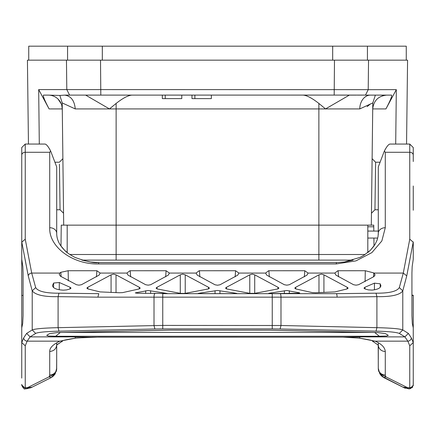 <?xml version="1.0" encoding="UTF-8"?>
<svg xmlns="http://www.w3.org/2000/svg" width="435" height="435" viewBox="0 0 435 435"><rect width="100%" height="100%" fill="white"/><g stroke="black" fill="none" stroke-linecap="round" stroke-linejoin="round"><path stroke-width="0.65" d="M378.292 359.636L378.292 342.775L378.336 345.178L372.235 340.937C373.301 340.638 368.913 339.681 359.06 338.06L375.09 341.16L372.235 340.937C373.453 340.687 369.059 339.724 359.06 338.06L343.318 337.196L359.761 337.979L359.761 336.886L343.318 337.196L359.06 338.06M45.082 380.652L46.208 380.092M56.577 369.989L56.708 359.636L56.659 369.364M55.06 374.002L54.609 374.655M51.216 377.58L32.103 387.145L27.416 387.677L55.191 373.785L50.911 377.743L49.209 376.781L49.715 374.97A6.993 6.607 180 0 0 56.708 368.363L55.191 373.785L52.472 376.781M378.358 369.522L378.423 369.989M54.011 375.378L56.474 370.555L56.664 369.304L56.708 342.78M32.103 387.145L31.385 387.503M21.75 338.843L21.75 242.181L21.75 259.189L22.837 266.66L23.071 272.875L23.071 315.777L22.685 323.64L21.75 327.816L21.75 378.118M21.75 147.612L21.75 155.088M21.75 208.419L21.75 210.214M21.75 338.876L21.75 334.999M21.75 370.593L21.75 359.881M413.25 189.916L413.25 210.246M413.25 185.995L413.25 189.491L413.25 185.995M413.206 385.861L413.25 378.118A3.496 3.426 -0 0 0 413.25 378.118M413.25 359.636L413.25 320.149M413.25 322.324L413.25 295.224L411.929 295.18M413.25 338.843L413.25 295.224M411.929 295.441L413.25 295.419L413.25 333.857M413.25 370.593L413.25 359.212M280.107 293.658A3.496 0.875 90 0 1 280.983 297.154L337.098 297.154A3.496 0.875 90 0 0 336.222 293.658L272.245 293.658L336.222 293.658L376.036 293.185C389.211 293.288 396.97 291.423 399.325 287.584L403.294 273.077L409.754 239.19L409.754 144.05L413.25 147.547L413.25 155.094A3.496 2.811 180 0 0 409.754 152.283L385.285 152.283L384.371 150.994C386.84 146.312 388.776 143.996 390.173 144.056L409.754 144.056M378.347 369.407L380.511 374.807L382.017 376.373L403.609 387.498M23.686 337.859L21.755 342.579L25.246 345.803L27.144 341.16A3.496 3.273 -157.8 0 1 23.686 337.859L26.633 333.406L30.097 336.886L27.144 341.16L59.91 341.16L75.94 338.06C66.087 339.681 61.699 340.638 62.765 340.937L56.708 344.873C56.262 348.859 53.929 351.061 49.715 351.48C49.579 347.902 52.978 344.46 59.91 341.16L62.765 340.937L56.822 344.917M378.292 234.568L378.292 166.942L384.371 150.994M403.615 387.503L384.094 377.743L379.809 373.785L378.292 368.363L378.205 344.95M378.292 173.761L378.292 185.995M378.292 204.423L378.292 218.403M62.863 332.422L372.142 332.422M409.754 239.19L413.25 242.181L413.25 259.189L412.162 266.66L411.929 272.875L411.929 315.777L412.315 323.64L413.25 327.816L413.245 342.579L409.754 345.803L407.856 341.16L375.09 341.16C381.5 343.916 384.899 347.358 385.285 351.48L385.285 374.97A6.993 6.607 180 0 1 378.292 368.363L378.336 369.304M21.75 155.094A3.496 2.811 180 0 1 25.246 152.283L25.246 239.19L21.75 242.181L21.75 147.547L25.246 144.05L44.827 144.056C46.224 143.996 48.16 146.312 50.629 150.994L49.715 152.283L25.246 152.283L25.246 144.056M68.344 280.82L68.143 270.733L60.84 272.294L61.09 276.6M68.143 270.733L96.88 270.733L100.202 273.077L99.06 275.132L81.416 284.729L78.947 285.164L76.473 284.729L60.389 276.154L59.285 274.463L59.785 273.077L31.706 273.077L35.675 287.584L32.217 290.879L32.217 329.947C35.023 328.778 43.647 328.017 58.089 327.664L162.755 325.413L162.755 293.658L272.245 293.658L272.245 297.154L154.017 297.154L154.017 325.5L154.893 328.98L162.755 328.893L162.755 325.413L280.983 325.5L376.911 327.664C391.543 328.033 400.167 328.795 402.783 329.947L402.783 290.879L399.325 287.584M126.895 273.077L129.918 270.744L166.088 270.733L169.411 273.077L168.269 275.132L150.624 284.729L148.15 285.164L145.681 284.729L128.037 275.132L126.895 273.077L100.202 273.077M196.103 273.077L199.127 270.744L235.574 270.733L238.897 273.077L237.755 275.132L219.969 284.789L217.5 285.224L215.031 284.789L197.245 275.132L196.103 273.077L169.411 273.077M265.589 273.077L268.612 270.744L304.783 270.733L308.105 273.077L306.963 275.132L289.318 284.729L286.85 285.164L284.376 284.729L266.731 275.132L265.589 273.077L238.897 273.077M376.036 293.185L376.911 296.665C391.277 296.871 399.901 294.946 402.783 290.879L406.752 275.888L403.294 273.077L374.046 273.077L375.062 274.904L373.964 276.568L358.527 284.729L356.053 285.164L353.584 284.729L335.94 275.132L334.798 273.077L337.821 270.744L365.302 270.733L373.796 272.919L373.583 276.807M268.732 293.293L272.082 293.62L297.083 293.255L299.748 292.907L286.85 290.493L268.732 293.293L268.759 293.587M167.279 293.467L148.15 290.493L135.252 292.907L137.917 293.255L167.279 293.467M198.202 293.625L236.798 293.625M198.186 293.375L217.5 290.455L236.814 293.375M87.821 287.263L111.077 274.844L113.551 274.099L116.02 274.844L139.276 287.263L140.255 288.133L139.189 288.932L122.616 292.619L119.293 292.744L100.05 291.901L87.908 288.932L87.821 287.263L86.842 288.133L87.908 288.932M182.754 274.099L180.286 274.844L157.03 287.263L156.051 288.133L157.117 288.932L180.286 293.342L182.754 293.413L185.228 293.342L208.398 288.932L209.463 288.133L208.479 287.263L185.228 274.844L182.754 274.099M254.714 274.844L277.97 287.263L278.949 288.133L277.883 288.932L254.714 293.342L254.714 274.844L252.246 274.099L249.772 274.844L226.521 287.263L225.537 288.133L226.602 288.932L226.521 287.263M226.602 288.932L249.772 293.342L254.714 293.342M295.724 287.263L318.98 274.844L321.454 274.099L323.923 274.844L347.179 287.263L348.158 288.133L347.092 288.932L334.95 291.901L315.707 292.744L312.384 292.619L295.811 288.932L295.724 287.263L294.745 288.133L295.811 288.932M59.301 282.505L53.619 283.049L52.499 285.556C52.956 288.226 56.572 289.759 63.336 290.156L66.62 289.906L69.981 288.932L71.046 288.133L70.068 287.263L59.301 282.505L59.247 289.694M53.548 287.568L53.619 283.049M380.255 287.29L380.223 283.827L374.426 283.147L364.932 287.263L363.954 288.133L365.019 288.932L364.932 287.263M365.019 288.932L368.298 289.884L372.083 290.091C377.651 289.514 380.581 288.057 380.886 285.719L380.223 283.827M60.84 272.294L59.785 273.077M50.629 150.994L56.708 166.942L56.708 233.334A6.993 5.617 0 0 0 49.715 227.712C48.878 247.27 73.352 264.659 98.653 263.942L336.347 263.942L355.955 260.869L371.86 252.637L381.854 240.952L385.285 227.712L385.285 152.283M336.347 263.942L336.347 262.571L344.368 262.017L360.044 257.384L364.019 255.209L370.457 250.201L375.019 244.47L377.129 240.022L378.042 236.439L378.292 233.334A6.993 5.617 0 0 1 385.285 227.712M402.897 387.145L407.584 387.677L408.731 388.825L404.017 387.705M382.528 376.781L379.809 373.785L385.791 376.781L384.089 377.738M413.25 147.612L413.25 161.526M413.25 208.033L413.25 208.419M413.25 339.197L413.25 335.113M409.754 345.803L409.754 388.825L413.25 385.328L413.25 384.371A3.496 3.306 180 0 1 409.754 387.677L407.584 387.677L385.791 376.781L385.285 374.97M56.708 185.995L56.708 173.761M21.75 295.419L23.071 295.43M21.75 333.857L21.75 335.521M26.633 333.406L32.217 329.947L35.675 333.428C37.627 332.318 45.392 331.557 58.964 331.149L58.089 327.664L58.089 296.665L58.964 293.185L98.778 293.658L97.902 297.154L154.017 297.154A3.496 0.875 90 0 1 154.893 293.658M58.964 293.185C45.778 293.282 38.014 291.417 35.675 287.584M26.394 388.819L27.41 387.677L25.246 387.677A3.496 3.306 180 0 1 21.75 384.371M385.285 351.48A6.993 6.607 180 0 1 378.298 345.102M413.25 342.416L413.25 384.371M97.902 297.154L58.089 296.665C44.212 296.936 35.583 295.006 32.217 290.879L28.248 275.888L21.761 241.887M343.226 337.168L98.653 337.125L75.239 337.979L75.239 336.886L91.394 337.201M413.245 342.579L411.32 337.859A3.496 3.273 -22.2 0 1 407.856 341.16L404.903 336.886L399.325 333.428L402.783 329.947L408.367 333.406L404.903 336.886L359.761 336.886M91.774 337.168L343.405 337.168M337.098 297.154L376.911 296.665L376.911 327.664L376.036 331.149C388.417 331.443 396.182 332.199 399.325 333.428M377.401 332.536L385.475 333.623L388.297 335.374L386.595 336.027L379.402 336.266L55.598 336.266L48.405 336.027L46.703 335.374L49.525 333.623L57.599 332.536L169.373 330.138L269.852 330.181L377.401 332.536M373.91 238.07L374.008 246.02L370.43 250.228L367.809 252.55L367.809 225.145M373.823 231.067L373.752 225.145L318.871 225.145L318.871 254.508L116.129 254.508L116.129 260.103L81.921 260.103L353.079 260.103L344.661 261.973L336.347 262.571L98.653 262.571L98.653 263.942M85.651 95.113L109.451 108.924L318.871 108.924L318.871 225.145L61.248 225.145L60.992 246.02L64.543 250.201L67.191 252.55L67.191 225.145M368.14 89.653L38.677 89.588L49.095 108.924L62.276 108.924L63.695 225.145L62.205 102.932L75.233 108.924L109.451 108.924L116.129 103.438C122.681 98.266 127.906 95.493 131.8 95.113M38.677 89.588L39.302 144.05M359.767 108.924L372.795 102.932L371.305 225.145L372.795 102.932L375.372 95.113L370.381 95.113A13.98 10.619 90 0 0 359.767 108.924L325.549 108.924L349.349 95.113L356.423 95.113L349.234 95.113M372.115 158.688L371.452 213.221L374.943 209.768L375.612 162.228L372.115 158.688M375.372 95.113L386.704 95.113C378.352 95.977 373.692 100.583 372.724 108.924L385.932 108.924L396.323 89.632L395.698 144.05M370.538 103.916L367.091 106.64M59.861 95.444L48.328 95.113A13.98 13.98 0 0 1 62.276 108.924L62.205 102.932L59.861 95.444L64.679 95.113C70.997 96.021 74.515 100.621 75.233 108.924M28.449 144.05L27.427 60.155L407.573 60.155L406.551 144.05M64.679 95.113L69.573 95.113L66.8 89.588L66.463 60.155M49.095 108.924C44.615 100.387 42.76 95.782 43.527 95.113L48.312 95.113M61.743 105.265L62.276 108.924L62.069 106.678M58.355 99.381L57.654 98.707M59.432 164.147L60.057 209.768L63.548 213.221M303.2 95.113C306.936 95.412 312.161 98.185 318.871 103.438L325.549 108.924L318.871 108.924L318.871 103.438M362.35 95.113L357.325 95.113L362.35 95.113M375.552 165.942L375.53 168.03M382.485 95.765L382.854 95.651M396.323 89.632L368.206 89.686L365.492 95.118L370.381 95.113M386.704 95.113L391.5 95.113C392.283 95.738 390.429 100.344 385.932 108.924M382.425 95.782L382.887 95.646M366.498 96.081L364.677 97.304M66.539 95.341A13.98 10.619 -90 0 0 66.196 95.27M61.264 103.867L58.094 99.12M46.942 60.155L28.743 60.155L28.743 46.175L406.257 46.175L406.257 60.155L388.058 60.155M87.593 60.155L70.182 60.155M365.433 95.086L69.573 95.113M344.737 95.113L349.349 95.113M340.186 95.113L344.384 95.113M191.982 95.113L191.982 98.609L194.88 98.609L194.88 95.113M211.35 95.113L211.35 98.609L194.88 98.609M162.342 95.113L162.342 98.609L165.235 98.609L165.235 95.113M181.776 95.113L181.776 98.609L165.235 98.609M25.246 388.39L21.75 384.97M96.472 276.807L96.88 270.733M165.681 276.807L166.088 270.733M130.217 270.733L130.625 276.807M199.426 270.733L199.834 276.807M235.166 276.807L235.574 270.733M268.912 270.733L269.319 276.807M304.375 276.807L304.783 270.733M338.12 270.733L338.528 276.807M365.085 281.635L365.302 270.733M284.376 293.489L284.376 290.749M289.318 293.407L289.318 290.749M298.714 293.174L298.742 292.576M166.241 293.587L166.268 293.293M136.291 293.174L136.258 292.576M145.681 293.407L145.681 290.749M150.624 293.489L150.624 290.749M215.031 293.647L215.031 290.71M219.969 293.647L219.969 290.71M111.077 292.45L111.077 274.844M116.02 292.635L116.02 274.844M139.189 288.932L139.276 287.263M180.286 293.342L180.286 274.844M185.228 293.342L185.228 274.844M208.398 288.932L208.479 287.263M157.117 288.932L157.03 287.263M249.772 293.342L249.772 274.844M277.883 288.932L277.97 287.263M318.98 292.635L318.98 274.844M323.923 292.45L323.923 274.844M347.092 288.932L347.179 287.263M69.981 288.932L70.068 287.263M374.448 289.753L374.426 283.147M49.715 227.712L49.715 152.283M25.246 239.19L31.706 273.077A3.496 2.789 169.2 0 0 28.248 275.888M334.798 273.077L308.105 273.077M30.988 387.699L25.246 388.825L25.246 345.803M406.752 275.888L413.239 241.882M280.983 297.154L272.245 297.154L272.245 328.893L280.107 328.98L280.983 325.5L280.983 297.154M49.715 351.48L49.715 374.97M411.32 337.859L408.367 333.406M376.036 331.149L280.107 328.98M272.245 328.893L162.755 328.893M154.893 328.98L58.964 331.149M35.675 333.428L30.097 336.886L75.239 336.886M379.402 336.266L374.676 332.476M60.324 332.476L55.598 336.266M365.112 254.508L318.871 254.508L318.871 260.103M69.888 254.508L116.129 254.508L116.129 103.438M55.441 162.228L59.394 162.228L62.885 158.688M368.537 60.155L368.211 89.746M100.512 60.155L100.817 95.113M334.488 60.155L334.183 95.113M67.572 46.175L67.572 60.155M102.317 46.175L102.317 60.155M332.683 46.175L332.683 60.155M367.428 46.175L367.428 60.155M373.768 226.776L367.809 226.776M54.881 374.274L54.631 374.622M52.983 376.378L50.911 377.743L53.478 375.932M380.543 374.85L378.521 370.555M21.75 385.328C23.3 388.395 24.463 389.564 25.246 388.825L24.947 388.814M405.208 388.21L404.093 387.743M408.737 388.825L409.754 388.825L412.69 387.232M81.921 260.103L90.632 262.017L98.653 262.571C94.167 263.305 86.277 261.582 74.989 257.4C69.779 254.665 66.31 252.278 64.57 250.228C59.312 245.014 56.691 239.386 56.708 233.334M76.033 338.049L75.456 338.109M378.292 231.067L367.809 231.067M377.71 238.07L367.809 238.07M378.493 370.413L380.511 374.807M382.017 376.378L384.094 377.743M54.457 374.85L56.479 370.555M409.754 144.05L413.25 147.547M25.246 144.05L21.75 147.547M26.269 388.825L31.026 387.683M378.292 368.363L378.782 371.501M56.218 371.501L56.708 368.363M75.94 338.06L91.682 337.196M62.205 102.932L62.276 108.935M372.795 102.932L372.724 108.929M372.73 108.375L372.724 108.897M62.254 107.173L62.243 106.01M56.708 209.768L60.057 209.768M378.292 209.768L374.943 209.768M379.559 162.228L375.612 162.228"/></g></svg>
